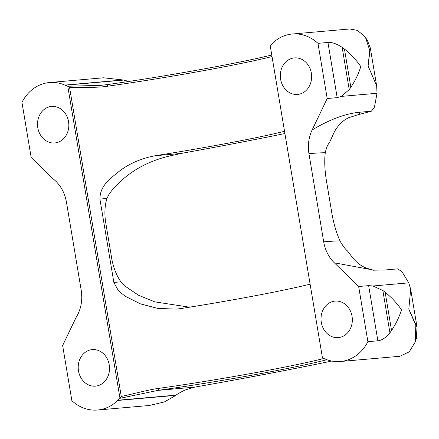<?xml version="1.0" encoding="UTF-8"?>
<svg xmlns="http://www.w3.org/2000/svg" width="439" height="439" viewBox="0 0 439 439"><rect width="100%" height="100%" fill="white"/><g stroke="black" fill="none" stroke-linecap="round" stroke-linejoin="round"><path stroke-width="0.66" d="M311.355 73.137A18.339 15.645 -95 0 0 294.377 57.904A18.339 15.645 -95 0 0 280.609 79.207A18.339 15.645 -95 0 0 297.587 94.44A18.339 15.645 -95 0 0 311.355 73.137M37.798 127.727A18.339 15.645 -95 0 0 54.776 142.96A18.339 15.645 -95 0 0 68.539 121.658A18.339 15.645 -95 0 0 51.566 106.425A18.339 15.645 -95 0 0 37.798 127.727M78.493 370.906A18.339 15.645 -95 0 0 95.466 386.139A18.339 15.645 -95 0 0 109.234 364.842A18.339 15.645 -95 0 0 92.256 349.609A18.339 15.645 -95 0 0 78.493 370.906M352.045 316.321A18.339 15.645 -95 0 0 335.072 301.088A18.339 15.645 -95 0 0 321.304 322.385A18.339 15.645 -95 0 0 338.282 337.618A18.339 15.645 -95 0 0 352.045 316.321M67.919 86.242A35.263 30.082 85 0 1 65.164 85.221L64.862 85.089A42.314 36.102 -95 0 0 49.464 82.537A42.314 36.102 -95 0 0 21.95 102.369L31.18 157.535L52.74 178.552C60.066 184.281 64.637 192.139 66.454 202.132L81.21 290.311C82.741 300.358 81.012 309.457 76.013 317.622L62.64 345.531L71.875 400.697A42.314 36.102 -95 0 0 97.568 410.026A42.314 36.102 -95 0 0 117.641 400.478L117.882 400.242A35.263 30.082 85 0 1 120.045 398.299L158.133 390.364L158.561 388.405A123.419 5.888 170.5 0 0 323.856 358.482M128.984 81.434L123.107 79.975L103.478 77.796L49.464 82.537M272.026 56.554A123.419 5.888 -9.5 0 1 107.791 86.187C98.808 87.833 74.959 87.531 69.598 87.635L67.99 86.236L100.74 85.347L106.842 84.661A124.819 5.954 170.5 0 0 271.768 54.99M322.413 357.961A35.263 30.082 85 0 1 324.679 358.828L324.981 358.954A42.314 36.102 -95 0 0 340.379 361.506A42.314 36.102 -95 0 0 367.893 341.674L377.875 340.801L368.639 285.63L372.925 286.003L382.841 290.481L385.146 292.22C391.786 297.637 397.224 303.486 401.471 309.775C399.424 316.612 396.115 323.521 391.55 330.501L389.925 332.795C385.771 337.772 381.754 340.439 377.875 340.801M340.379 361.506L399.891 356.276L409.252 351.831L415.283 341.882L415.81 325.387L408.802 309.133L410.684 289.224L408.753 282.853L401.998 271.752L397.761 268.871L384.74 270.012L374.187 270.166L334.359 262.818L358.663 286.508L368.639 285.63M348.604 117.745L358.339 114.628A300.243 14.322 170.5 0 0 371.378 111.21L374.451 107.143L377.024 93.266L376.662 85.89L368.107 65.954L369.715 50.227L365.539 37.584L364.041 35.674L357.154 30.346L349.702 28.974M69.598 87.635L121.268 396.417C126.487 395.594 149.458 389.448 158.561 388.405M284.532 131.288A123.419 5.888 -9.5 0 1 155.126 155.735C141.561 158.342 129.829 163.33 119.935 170.694C111.012 178.152 99.96 185.038 99.916 199.076L113.866 282.447L118.382 290.662L125.066 296.177L140.458 303.87L157.744 308.397L176.341 309.122L180.703 308.59A123.419 5.888 170.5 0 0 310.115 284.143M366.406 38.956L367.273 40.108L370.296 47.862L368.107 65.954M408.802 309.133L417.05 327.247L416.282 338.705M109.393 365.989A18.339 15.645 -95 0 0 109.487 367.02M68.791 123.842A18.339 15.645 85 0 1 68.703 122.81M97.568 410.026L149.496 405.466L164.455 401.91L176.034 395.254C176.494 394.557 179.469 392.823 184.956 390.041L194.565 387.16A300.243 14.322 170.5 0 0 331.78 361.061M327.949 42.473C331.796 42.095 336.526 43.702 342.146 47.302L344.45 49.042C351.09 54.452 356.534 60.308 360.776 66.596C358.729 73.434 355.42 80.342 350.854 87.323L349.23 89.616L341.196 96.415L337.185 97.639L327.949 42.473L317.973 43.346A42.314 36.102 -95 0 0 292.275 34.017A42.314 36.102 -95 0 0 272.202 43.571L271.966 43.807A35.263 30.082 85 0 1 270.062 45.53M326.879 359.711A124.945 5.959 -9.5 0 1 158.133 390.364L194.565 387.16M371.378 111.21L358.356 112.351C344.417 113.986 329.009 119.858 312.129 129.977L327.203 98.517L337.185 97.639M317.973 43.346L327.203 98.517M358.663 286.508L367.893 341.674M99.916 199.076L106.984 198.45L109.223 193.824C125.258 172.999 147.685 159.9 176.505 154.533L180.917 153.469A300.243 14.322 170.5 0 0 284.911 133.533M106.984 198.45A35.263 18.317 78.8 0 0 105.815 223.231L111.627 257.973A35.263 18.317 78.8 0 0 120.939 281.827L124.627 285.888L138.664 295.315L154.802 301.867L189.533 307.19M312.129 129.977A35.263 30.082 -95 0 0 308.952 153.672L323.708 241.856A35.263 30.082 -95 0 0 334.359 262.818M353 258.176L347.37 250.828C345.274 249.204 342.826 245.906 340.022 240.94C336.587 233.422 333.925 224.532 332.038 214.276L326.232 179.54C324.668 169.245 324.344 160.317 325.266 152.756C326.38 147.696 327.73 144.426 329.321 142.944L334.491 131.607C340.691 120.763 347.661 118.349 348.709 117.701M119.979 398.31L67.765 86.269M270.177 45.502L322.462 357.95M121.268 396.417L120.045 398.299M106.842 84.661L107.791 86.181M123.107 79.975L64.862 85.089M123.458 80.096L65.164 85.221M408.753 282.853L372.925 286.003M176.171 395.116L117.882 400.242M175.935 395.352L117.641 400.478M377.024 93.266L341.196 96.415M350.854 87.323L344.45 49.042M349.23 89.616L342.146 47.302M391.55 330.501L385.146 292.22M389.925 332.795L382.841 290.481M155.126 155.735L180.917 153.469M113.866 282.447L120.939 281.827M358.339 114.628A183.37 8.747 170.5 0 0 358.356 112.351M340.022 240.94A148.108 7.062 170.5 0 0 323.708 241.856M325.266 152.756A148.108 7.062 170.5 0 0 308.952 153.672M101.502 85.281L100.74 85.347M376.662 85.89L370.296 47.862M417.05 327.247L410.684 289.224M349.707 28.974L292.275 34.017M374.22 270.166C374.028 270.561 370.96 269.689 365.012 267.543C360.671 265.606 356.666 262.484 352.994 258.181M416.424 338.233L415.76 340.384M365.972 38.237L367.251 40.103"/></g></svg>
